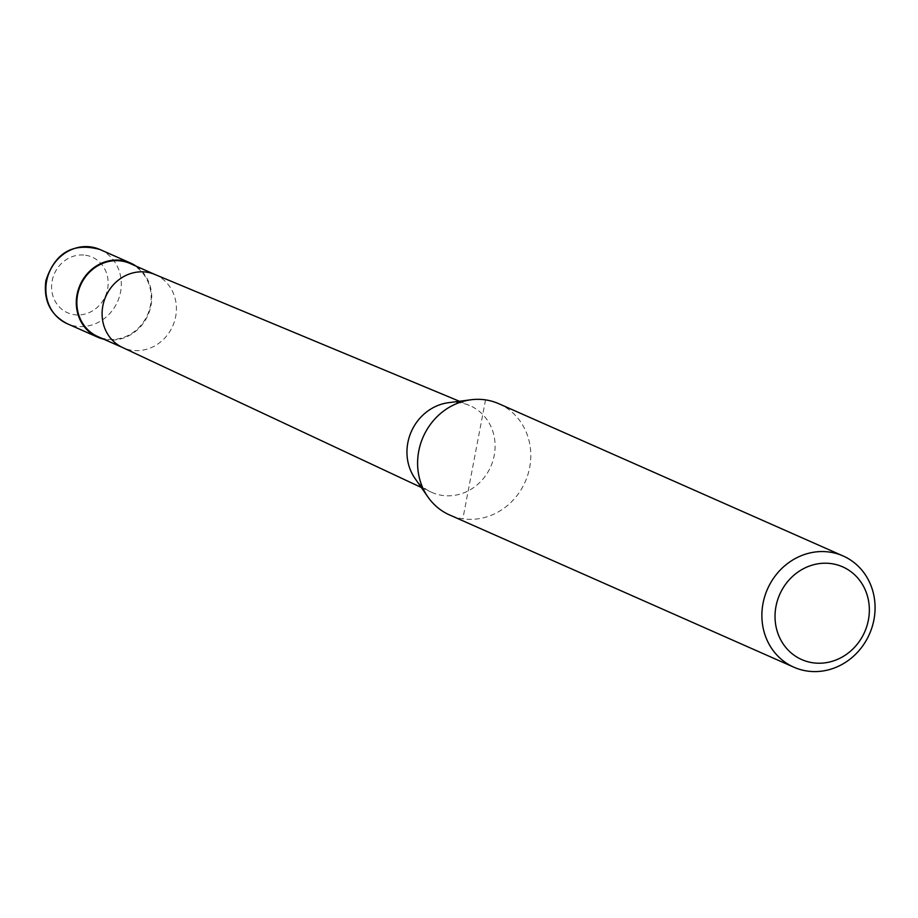 <?xml version="1.0" encoding="UTF-8"?>
<svg xmlns="http://www.w3.org/2000/svg" width="918" height="918" viewBox="0 0 918 918"><rect width="100%" height="100%" fill="white"/><g stroke="black" fill="none" stroke-linecap="round" stroke-linejoin="round"><path stroke-width="0.69" stroke-dasharray="4.59 3.44" d="M136.036 266.128A40.553 37.156 -66.1 0 1 148.59 313.704A40.553 37.156 -66.1 0 1 106.454 339.706A40.553 37.156 -66.1 0 1 103.734 339.19M130.172 263.535A39.944 36.594 -66.1 0 1 149.232 310.238A39.944 36.594 -66.1 0 1 106.568 339.109A39.944 36.594 -66.1 0 1 97.87 336.596M448.454 402.704A47.369 43.41 -66.1 0 1 459.861 402.784A47.369 43.41 -66.1 0 1 469.385 405.423A47.369 43.41 -66.1 0 1 492.932 460.71A47.369 43.41 -66.1 0 1 442.201 495.399A47.369 43.41 -66.1 0 1 431.081 492.059A47.369 43.41 -66.1 0 1 414.982 478.404M498.795 403.713A60.817 55.734 -66.1 0 1 527.827 474.824A60.817 55.734 -66.1 0 1 462.856 518.796A60.817 55.734 -66.1 0 1 449.602 514.964M485.542 399.881L462.856 518.796M99.982 249.524A40.553 37.156 -66.1 0 1 120.545 292.073A40.553 37.156 -66.1 0 1 76.022 326.246A40.553 37.156 -66.1 0 1 67.186 323.687M85.546 255.238A30.409 27.873 -66.1 0 1 107.59 289.067A30.409 27.873 -66.1 0 1 74.197 314.69A30.409 27.873 -66.1 0 1 52.142 280.862A30.409 27.873 -66.1 0 1 85.546 255.238M154.74 274.413A39.944 36.594 -66.1 0 1 155.406 274.7A39.944 36.594 -66.1 0 1 174.466 321.403A39.944 36.594 -66.1 0 1 131.813 350.263A39.944 36.594 -66.1 0 1 123.104 347.75L122.771 347.601M459.413 401.269L469.385 405.423M421.293 487.469L431.081 492.059"/><path stroke-width="1.38" d="M103.734 339.19A40.553 37.156 -66.1 0 1 97.618 337.147A40.553 37.156 -66.1 0 1 78.271 289.732A40.553 37.156 -66.1 0 1 121.578 260.425A40.553 37.156 -66.1 0 1 130.413 262.984A40.553 37.156 -66.1 0 1 136.036 266.128M122.771 347.601L97.87 336.596A39.944 36.594 -66.1 0 1 78.81 289.893A39.944 36.594 -66.1 0 1 121.463 261.022A39.944 36.594 -66.1 0 1 130.172 263.535L155.073 274.551M793.875 667.202L449.602 514.964A60.817 55.734 -66.1 0 1 427.914 496.971A60.817 55.734 -66.1 0 1 423.232 436.796A60.817 55.734 -66.1 0 1 470.888 399.778A60.817 55.734 -66.1 0 1 485.542 399.881A60.817 55.734 -66.1 0 1 498.795 403.713L843.08 555.952A60.817 55.734 -66.1 0 1 872.1 627.063A60.817 55.734 -66.1 0 1 807.14 671.035A60.817 55.734 -66.1 0 1 793.875 667.202A60.817 55.734 -66.1 0 1 764.855 596.08A60.817 55.734 -66.1 0 1 829.815 552.12A60.817 55.734 -66.1 0 1 843.08 555.952M831.639 563.675A50.685 46.451 -66.1 0 1 868.394 620.052A50.685 46.451 -66.1 0 1 812.74 662.762A50.685 46.451 -66.1 0 1 775.985 606.373A50.685 46.451 -66.1 0 1 831.639 563.675M427.914 496.971L414.982 478.404A47.369 43.41 -66.1 0 1 411.333 431.54A47.369 43.41 -66.1 0 1 448.454 402.704L470.888 399.778M46.611 281.137A40.553 37.156 -66.1 0 1 91.146 246.965A40.553 37.156 -66.1 0 1 99.982 249.524C73.142 242.203 55.114 252.565 45.9 280.61C43.295 300.484 50.387 314.84 67.186 323.687A40.553 37.156 -66.1 0 1 46.611 281.137M123.104 347.75A39.944 36.594 -66.1 0 1 122.438 347.452A39.944 36.594 -66.1 0 1 104.17 300.668A39.944 36.594 -66.1 0 1 146.708 272.187A39.944 36.594 -66.1 0 1 154.74 274.413L459.413 401.269M130.413 262.984L99.982 249.524M97.618 337.147L67.186 323.687M122.438 347.452L421.293 487.469"/></g></svg>
